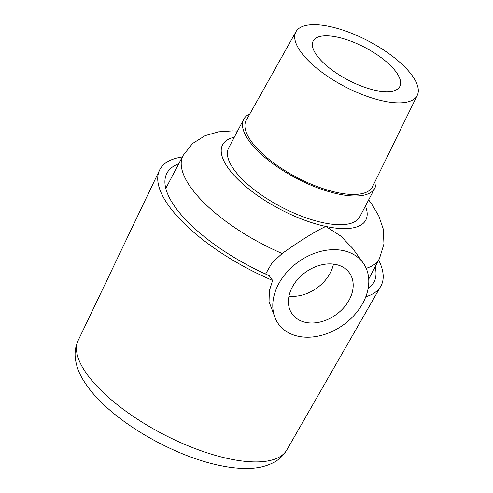 <?xml version="1.0" encoding="UTF-8"?>
<svg xmlns="http://www.w3.org/2000/svg" width="493" height="493" viewBox="0 0 493 493"><rect width="100%" height="100%" fill="white"/><g stroke="black" fill="none" stroke-linecap="round" stroke-linejoin="round"><path stroke-width="0.74" d="M265.622 274.034L272.068 262.812L282.187 253.513C299.608 240.966 317.541 229.972 325.898 226.46L340.718 236.042L352.452 248.102L363.144 262.948A52.19 38.707 144.2 0 0 343.282 250.604A52.19 38.707 144.2 0 0 286.79 272.309A52.19 38.707 144.2 0 0 278.44 323.938A52.19 38.707 144.2 0 0 298.302 336.281A52.19 38.707 144.2 0 0 354.794 314.583A52.19 38.707 144.2 0 0 363.144 262.948M178.762 163.738A116.97 43.828 -152.3 0 0 166.628 173.807A116.97 43.828 -152.3 0 0 269.153 275.618L272.617 280.425L269.344 290.821L269.036 301.759L276.407 321.091M272.617 280.425A124.932 46.81 -152.3 0 1 159.559 170.147A124.932 46.81 -152.3 0 1 182.299 156.99M378.679 260.094A124.932 46.81 -152.3 0 1 380.769 286.279A124.932 46.81 -152.3 0 1 365.806 296.737M333.453 264.106A35.225 26.129 -35.8 0 1 288.96 296.145M292.158 287.357A35.225 26.129 -35.8 0 1 320.746 265.055A35.225 26.129 -35.8 0 1 349.377 272.857A35.225 26.129 -35.8 0 1 336.06 314.645A35.225 26.129 -35.8 0 1 292.207 314.029A35.225 26.129 -35.8 0 1 292.158 287.357M375.136 266.836A116.97 43.828 -152.3 0 1 373.737 282.544A116.97 43.828 -152.3 0 1 368.142 288.473M249.877 113.84A74.042 27.744 27.7 0 0 243.715 119.312L228.641 148.011A74.042 27.744 27.7 0 0 234.015 169.635A74.042 27.744 27.7 0 0 323.217 222.731A74.042 27.744 27.7 0 0 359.754 216.846L374.822 188.147A74.042 27.744 27.7 0 0 375.826 179.963M243.715 119.312A74.042 27.744 27.7 0 0 249.088 140.93A74.042 27.744 27.7 0 0 317.763 187.913A74.042 27.744 27.7 0 0 374.822 188.147M295.985 31.688L246.241 120.323A71.337 26.727 27.7 0 0 251.282 141.399A71.337 26.727 27.7 0 0 317.788 186.792A71.337 26.727 27.7 0 0 372.554 186.637L417.269 95.365A68.496 25.661 27.7 0 0 412.173 75.602A68.496 25.661 27.7 0 0 348.958 32.261A68.496 25.661 27.7 0 0 295.985 31.688A68.496 25.661 27.7 0 0 300.829 51.925A68.496 25.661 27.7 0 0 364.684 95.506A68.496 25.661 27.7 0 0 417.269 95.365M396.267 72.218A48.924 18.333 27.7 0 0 350.887 41.172A48.924 18.333 27.7 0 0 313.184 41.018A48.924 18.333 27.7 0 0 316.734 55.308A48.924 18.333 27.7 0 0 362.115 86.355A48.924 18.333 27.7 0 0 399.817 86.503A48.924 18.333 27.7 0 0 396.267 72.218M234.317 137.208A80.889 30.307 27.7 0 0 238.637 180.074A80.889 30.307 27.7 0 0 325.898 226.46A80.889 30.307 27.7 0 0 365.424 206.043M366.194 268.315A110.9 41.548 27.7 0 0 379.456 258.615L383.967 243.93L383.246 229.017L378.716 215.792L371.463 203.646L368.647 199.911M78.184 340.423C75.675 345.883 74.696 351.546 75.238 357.419C76.076 365.424 78.868 373.176 83.619 380.67C88.179 388.034 94.181 395.343 101.62 402.602C130.947 431.535 180.993 457.559 219.428 465.386C230.625 467.789 240.923 468.781 250.327 468.35C259.213 468.03 267.206 465.959 274.299 462.144C279.525 459.248 283.697 455.187 286.809 449.955A117.827 44.148 -152.3 0 1 228.968 458.767A117.827 44.148 -152.3 0 1 118.375 405.573A117.827 44.148 -152.3 0 1 78.184 340.423L159.559 170.147M165.802 188.418L183.076 155.517A110.9 41.548 27.7 0 0 282.187 253.513M286.809 449.955L380.769 286.279M276.394 321.097L278.44 323.938M368.733 279.038L379.456 258.615M237.534 131.076L232.641 130.873L218.596 131.828L205.199 135.624L192.566 143.494L183.076 155.517"/></g></svg>
